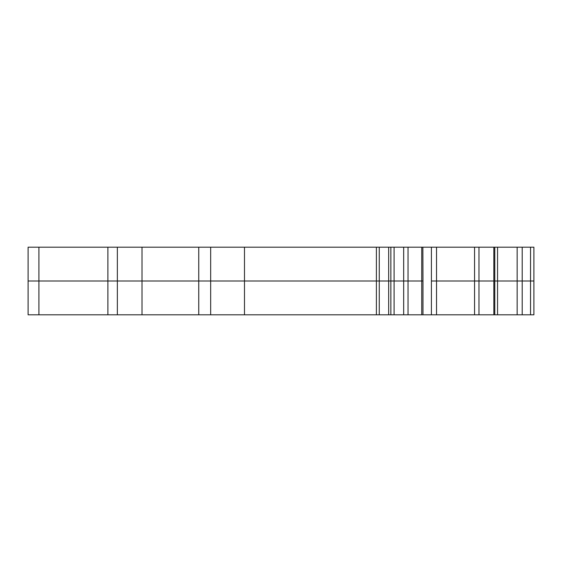 <?xml version="1.0" encoding="UTF-8"?>
<svg xmlns="http://www.w3.org/2000/svg" width="562" height="562" viewBox="0 0 562 562"><rect width="100%" height="100%" fill="white"/><g stroke="black" fill="none" stroke-linecap="round" stroke-linejoin="round"><path stroke-width="0.84" d="M533.9 255.984L533.9 281L493.829 281L493.829 247.189L394.088 247.189L394.088 281L379.266 281L379.266 314.811L422.968 314.811L422.968 281L394.088 281L394.088 314.811M394.088 247.189L198.758 247.189L198.758 281L28.1 281L28.1 314.811L210.673 314.811L210.673 281L210.673 314.811L379.266 314.811M533.9 272.212L533.9 281L493.85 281L493.85 314.811L493.829 281L478.964 281L478.964 314.811L422.968 314.811M474.567 247.189L474.567 281L478.964 281L436.519 281L436.519 314.811M431.412 247.189L431.412 281L474.567 281L474.567 314.811M422.87 247.189L422.968 281L198.758 281L210.673 281L210.673 247.189L210.673 281L244.484 281L244.484 314.811M198.758 247.189L28.1 247.189L28.1 314.811M28.1 247.189L28.1 281L38.919 281L38.919 314.811M117.36 247.189L117.36 314.811M493.85 314.811L533.9 314.811L533.9 247.189L533.9 289.788M533.9 247.189L493.829 247.189M198.758 314.811L198.758 281L38.919 281L38.919 247.189M493.829 314.811L478.964 314.811M376.399 247.189L376.399 281L379.266 281L379.266 247.189M376.399 314.811L376.399 281L244.484 281L244.484 247.189M493.85 247.189L493.85 281L478.964 281L478.964 247.189M431.412 314.811L431.412 281L436.519 281L436.519 247.189M107.89 247.189L107.89 314.811M142.003 247.189L142.003 314.811M403.671 247.189L403.671 314.811M517.152 247.189L517.152 314.811M497.567 247.189L497.567 314.811M494.792 247.189L494.792 314.811M530.549 247.189L530.549 314.811M390.864 247.189L390.864 314.811M522.203 247.189L522.203 314.811M388.665 247.189L388.665 314.811M421.746 247.189L421.746 314.811M408.04 247.189L408.04 314.811M533.9 281L533.9 314.811"/></g></svg>
